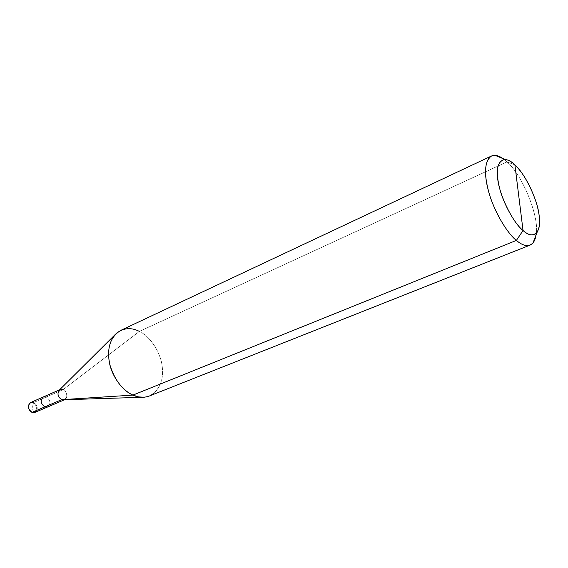 <?xml version="1.0" encoding="UTF-8"?>
<svg xmlns="http://www.w3.org/2000/svg" width="568" height="568" viewBox="0 0 568 568"><rect width="100%" height="100%" fill="white"/><g stroke="black" fill="none" stroke-linecap="round" stroke-linejoin="round"><path stroke-width="0.43" stroke-dasharray="2.84 2.13" d="M31.843 411.992C36.87 414.193 38.269 405.034 33.214 403.166L31.843 411.992C26.731 410.124 28.201 400.901 33.214 403.166C38.269 405.034 36.87 414.193 31.843 411.992L33.214 403.166C28.201 400.901 26.731 410.124 31.843 411.992M36.92 410.281C37.751 406.965 36.65 404.38 33.611 402.542L33.214 403.166L33.611 402.542C37.886 405.857 38.333 409.137 34.96 412.382M64.021 399.978L64.567 399.744C67.912 396.457 67.422 393.084 63.105 389.634L46.313 396.982C50.609 400.355 51.07 403.678 47.712 406.936C51.07 403.678 50.609 400.355 46.313 396.982L33.611 402.542L30.686 402.506M142.021 397.288L144.379 397.209C156.818 395.995 163.825 381.994 162.412 368.547C161.639 353.686 150.35 336.348 139.387 331.414L63.105 389.634C67.521 391.352 68.259 399.716 63.58 399.993M33.611 402.542L63.105 389.634L139.387 331.414L507.004 161.894L514.899 164.89L507.004 161.894L504.15 159.466L507.004 161.894C523.036 175.626 540.097 218.673 536.007 235.038C540.097 218.673 523.036 175.626 507.004 161.894L139.387 331.414C149.476 336.05 160.19 351.138 162.058 365.409C164.074 379.829 159.814 390.038 149.278 396.038M46.313 396.982L43.381 396.933M63.105 389.634L59.299 390.117M139.387 331.414C133.267 328.197 127.083 327.835 120.842 330.342M60.165 389.563L59.619 389.804M116.632 333.111L114.963 334.772"/><path stroke-width="0.85" d="M64.021 399.978L47.712 406.936L44.836 406.894L47.712 406.936L34.96 412.382L32.085 412.347L61.692 399.68L132.912 395.101L516.383 240.413L523.05 230.516C514.715 223.891 503.007 203.252 499.244 186.773C495.445 169.938 497.398 160.836 505.101 159.466C508.246 159.842 511.512 161.646 514.899 164.89C523.192 172.97 530.185 185.147 535.901 201.434C540.424 215.875 540.736 226.334 536.852 232.809C533.373 236.274 528.772 235.507 523.05 230.516C533.728 240.647 541.986 231.907 539.117 215.293C537.562 199.808 524.924 173.446 514.899 164.89L523.05 230.516C512.684 222.613 498.732 193.802 497.618 177.841C495.104 160.581 504.661 154.283 514.899 164.89L523.05 230.516L516.383 240.413C521.481 244.808 526.032 246.377 530.036 245.127C533.224 243.729 535.212 240.363 536.007 235.038L533.047 242.856C528.843 247.115 523.291 246.299 516.383 240.413C507.125 233.121 494.153 211.63 488.87 192.41C483.695 173.325 484.554 161.191 491.455 156.008C495.154 154.581 499.386 155.731 504.15 159.466C501.019 157.031 498.029 155.66 495.175 155.369C485.817 154.794 483.198 169.889 487.706 187.987C492.144 207.803 506.308 232.617 516.383 240.413L132.912 395.101L138.556 396.911L144.379 397.209M33.611 402.542C28.045 400.021 26.405 410.274 32.085 412.347L44.836 406.894C40.534 403.536 40.051 400.213 43.381 396.933L30.686 402.506C27.342 405.772 27.811 409.052 32.085 412.347C34.229 413.078 35.841 412.389 36.92 410.281M142.021 397.288L64.567 399.744M530.036 245.127L149.278 396.038C143.832 397.941 138.379 397.628 132.912 395.101C122.255 390.024 114.587 379.956 109.915 364.89C106.891 351.28 109.127 340.686 116.632 333.111C123.76 327.814 131.35 327.246 139.387 331.414M59.619 389.804L43.381 396.933L46.313 396.982M43.381 396.933C40.051 400.213 40.534 403.536 44.836 406.894L61.692 399.68C57.361 396.244 56.85 392.871 60.165 389.563L63.105 389.634M114.963 334.772L59.299 390.117C56.999 393.674 57.794 396.855 61.692 399.68L132.912 395.101C122.844 391.068 111.47 376.236 109.212 361.504C107.018 346.856 110.895 336.469 120.842 330.342L491.455 156.008M536.852 232.809L533.047 242.856M505.101 159.466L495.175 155.369"/></g></svg>

